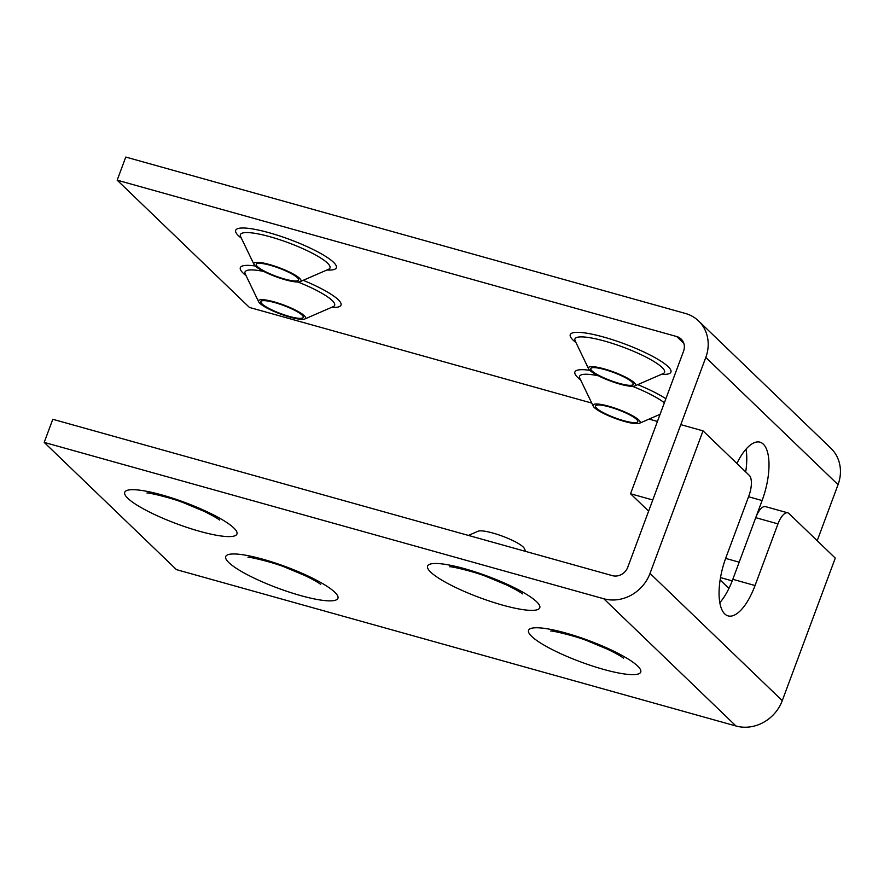 <?xml version="1.0" encoding="UTF-8"?>
<svg xmlns="http://www.w3.org/2000/svg" width="884" height="884" viewBox="0 0 884 884"><rect width="100%" height="100%" fill="white"/><g stroke="black" fill="none" stroke-linecap="round" stroke-linejoin="round"><path stroke-width="1.33" d="M589.761 370.263A25.128 4.796 -159.6 0 0 612.888 381.899A25.128 4.796 -159.6 0 0 634.767 385.943A25.128 4.796 -159.6 0 0 634.226 382.695A25.128 4.796 -159.6 0 0 606.523 369.567A25.128 4.796 -159.6 0 0 588.567 368.761A25.128 4.796 -159.6 0 0 589.761 370.263M255.189 265.94A25.128 4.796 -159.6 0 0 278.327 277.576A25.128 4.796 -159.6 0 0 300.206 281.62A25.128 4.796 -159.6 0 0 299.665 278.372A25.128 4.796 -159.6 0 0 271.963 265.244A25.128 4.796 -159.6 0 0 254.006 264.438A25.128 4.796 -159.6 0 0 255.189 265.94M259.841 303.3A25.128 4.796 -159.6 0 0 282.968 314.925A25.128 4.796 -159.6 0 0 304.847 318.969A25.128 4.796 -159.6 0 0 304.306 315.721A25.128 4.796 -159.6 0 0 276.604 302.593A25.128 4.796 -159.6 0 0 258.647 301.798A25.128 4.796 -159.6 0 0 259.841 303.3M594.402 407.623A25.128 4.796 -159.6 0 0 617.54 419.248A25.128 4.796 -159.6 0 0 639.408 423.292A25.128 4.796 -159.6 0 0 638.867 420.044A25.128 4.796 -159.6 0 0 611.164 406.916A25.128 4.796 -159.6 0 0 593.208 406.11A25.128 4.796 -159.6 0 0 594.402 407.623M262.062 303.919A22.608 4.309 20.4 0 1 260.879 301.632A22.608 4.309 20.4 0 1 279.189 303.93A22.608 4.309 20.4 0 1 302.085 315.102A22.608 4.309 20.4 0 1 303.267 317.389A22.608 4.309 20.4 0 1 284.957 315.091A22.608 4.309 20.4 0 1 262.062 303.919M257.421 266.559A22.608 4.309 20.4 0 1 256.238 264.272A22.608 4.309 20.4 0 1 274.548 266.581A22.608 4.309 20.4 0 1 297.444 277.742A22.608 4.309 20.4 0 1 298.626 280.04A22.608 4.309 20.4 0 1 280.305 277.731A22.608 4.309 20.4 0 1 257.421 266.559M591.982 370.882A22.608 4.309 20.4 0 1 590.799 368.595A22.608 4.309 20.4 0 1 609.109 370.904A22.608 4.309 20.4 0 1 632.005 382.065A22.608 4.309 20.4 0 1 633.187 384.363A22.608 4.309 20.4 0 1 614.877 382.054A22.608 4.309 20.4 0 1 591.982 370.882M596.623 408.242A22.608 4.309 20.4 0 1 595.44 405.955A22.608 4.309 20.4 0 1 613.761 408.253A22.608 4.309 20.4 0 1 636.646 419.425A22.608 4.309 20.4 0 1 637.828 421.712A22.608 4.309 20.4 0 1 619.518 419.414A22.608 4.309 20.4 0 1 596.623 408.242M705.797 357.423A37.692 33.879 -46.1 0 0 698.57 320.947L830.827 448.188A37.692 33.879 133.9 0 1 838.043 484.664L705.797 357.423L652.779 499.979L630.546 493.758L648.624 511.151M838.043 484.664L817.203 540.71M698.57 320.947A37.692 33.879 -46.1 0 0 685.332 313.433L125.771 157.065L117.174 180.181L249.421 307.433L591.761 403.082M649.055 419.093L657.442 421.436M683.818 343.368L676.735 336.55L117.174 180.181M676.735 336.55A12.564 11.293 133.9 0 1 681.144 339.058A12.564 11.293 133.9 0 1 683.553 351.213L630.546 493.758M720.117 579.937L728.924 588.424M746.019 449.171A46.056 18.177 -74.4 0 1 745.709 471.923M725.631 558.401L739.179 562.18L762.107 500.543A46.056 18.177 105.6 0 0 759.953 442.177A46.056 18.177 105.6 0 0 736.891 463.437M468.432 535.428L478.078 531.229A25.128 4.796 20.4 0 1 499.946 535.273A25.128 4.796 20.4 0 1 523.085 546.909A25.128 4.796 20.4 0 1 524.278 548.412L525.726 551.439M782.263 700.647A37.692 33.879 133.9 0 1 736.018 726.007L176.457 569.639L44.2 442.398L603.772 598.766A37.692 33.879 -46.1 0 0 650.016 573.407L782.263 700.647L835.281 558.102L788.992 513.56A16.752 6.608 105.6 0 0 787.766 512.842A16.752 6.608 105.6 0 0 777.975 523.88L755.732 517.67L732.814 579.318A46.056 18.177 -74.4 0 1 719.808 602.689M650.016 573.407L703.023 430.862L680.791 424.64L627.784 567.196A12.564 11.293 133.9 0 1 612.369 575.65L52.797 419.281L44.2 442.398M755.732 517.67A16.752 6.608 -74.4 0 1 765.533 506.631L787.766 512.842M732.814 579.318L755.046 585.528A46.056 18.177 105.6 0 1 728.107 615.894A46.056 18.177 105.6 0 1 725.952 557.539L748.881 495.891A16.752 6.608 105.6 0 0 749.312 475.393L703.023 430.862M755.046 585.528L777.975 523.88M664.37 402.806A47.791 9.116 -159.6 0 0 632.502 386.319M598.357 375.777A47.791 9.116 -159.6 0 0 579.827 378.297L579.771 378.164M580.6 379.899A53.714 10.254 20.4 0 1 577.694 377.435A53.714 10.254 20.4 0 1 589.816 370.319M637.784 384.628A53.714 10.254 20.4 0 1 665.884 398.739M304.847 318.969L333.157 306.66A47.791 9.116 -159.6 0 0 332.13 300.472A47.791 9.116 -159.6 0 0 297.93 281.996M263.797 271.454A47.791 9.116 -159.6 0 0 245.266 273.974L245.211 273.841M246.039 275.576A53.714 10.254 20.4 0 1 243.133 273.112A53.714 10.254 20.4 0 1 255.244 265.996M303.223 280.305A53.714 10.254 20.4 0 1 338.207 299.676A53.714 10.254 20.4 0 1 331.522 307.367M300.206 281.62L328.517 269.3A47.791 9.116 -159.6 0 0 327.489 263.112A47.791 9.116 -159.6 0 0 274.78 238.139A47.791 9.116 -159.6 0 0 240.625 236.614L240.57 236.492M241.398 238.227A53.714 10.254 20.4 0 1 238.481 235.752A53.714 10.254 20.4 0 1 269.056 232.713A53.714 10.254 20.4 0 1 333.566 262.327A53.714 10.254 20.4 0 1 326.87 270.007M634.767 385.943L663.077 373.623A47.791 9.116 -159.6 0 0 662.05 367.435A47.791 9.116 -159.6 0 0 609.341 342.462A47.791 9.116 -159.6 0 0 575.186 340.937L575.13 340.815M575.959 342.539A53.714 10.254 20.4 0 1 573.053 340.075A53.714 10.254 20.4 0 1 603.617 337.036A53.714 10.254 20.4 0 1 668.127 366.639A53.714 10.254 20.4 0 1 661.442 374.33M732.228 580.865L720.504 577.584M748.56 496.753L762.107 500.543M228.868 562.622A59.847 11.415 20.4 0 1 262.924 559.229A59.847 11.415 20.4 0 1 334.782 592.214A59.847 11.415 20.4 0 1 300.726 595.606A59.847 11.415 20.4 0 1 228.868 562.622M127.871 498.344A59.847 11.415 20.4 0 1 161.927 494.952A59.847 11.415 20.4 0 1 233.796 527.936A59.847 11.415 20.4 0 1 199.729 531.328A59.847 11.415 20.4 0 1 127.871 498.344M430.696 572.125A59.847 11.415 20.4 0 1 464.752 568.744A59.847 11.415 20.4 0 1 536.61 601.717A59.847 11.415 20.4 0 1 502.554 605.109A59.847 11.415 20.4 0 1 430.696 572.125M531.693 636.403A59.847 11.415 20.4 0 1 565.749 633.021A59.847 11.415 20.4 0 1 637.607 666.006A59.847 11.415 20.4 0 1 603.551 669.387A59.847 11.415 20.4 0 1 531.693 636.403M736.018 726.007L603.772 598.766M639.408 423.292L660.094 414.298M593.208 406.11L579.827 378.297M258.647 301.798L245.266 273.974M254.006 264.438L240.625 236.614M588.567 368.761L575.186 340.937M248.017 557.318L247.995 557.318C247.166 556.323 272.67 562.014 285.532 567.429L304.704 575.451C318.815 582.28 321.212 584.854 320.561 584.302M147.02 493.04L147.009 493.04C146.169 492.045 171.673 497.736 184.535 503.151L203.707 511.173C217.818 518.002 220.215 520.566 219.575 520.024M449.846 566.821L449.823 566.821C448.995 565.826 474.498 571.517 487.36 576.943L506.532 584.954C520.643 591.783 523.041 594.357 522.4 593.816M550.842 631.099L550.82 631.099C549.992 630.104 575.495 635.795 588.357 641.22L607.529 649.232C621.629 656.061 624.038 658.635 623.386 658.094"/></g></svg>
